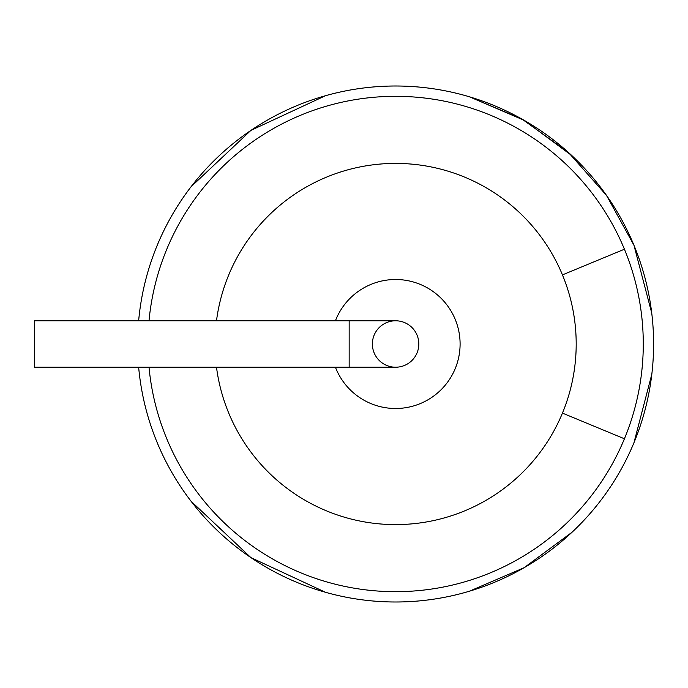 <?xml version="1.0" encoding="UTF-8"?>
<svg xmlns="http://www.w3.org/2000/svg" width="688" height="688" viewBox="0 0 688 688"><rect width="100%" height="100%" fill="white"/><g stroke="black" fill="none" stroke-linecap="round" stroke-linejoin="round"><path stroke-width="1.03" d="M138.649 320.78A258 258 0 0 1 633.958 245.263L606.481 195.366L568.555 152.555L522.054 119.11L469.302 96.75L522.054 119.11L568.555 152.555L606.481 195.366L633.958 245.263A258 258 0 0 0 138.649 320.78A258 258 0 0 1 190.972 186.861L250.879 130.41L325.527 95.701A258 258 0 0 1 469.302 96.75L524.11 120.288L572.038 155.763A258 258 0 0 1 633.958 442.737L651.837 374.143L633.958 442.737A258 258 0 0 1 572.038 532.237L524.11 567.712L469.302 591.25A258 258 0 0 1 325.527 592.299L250.879 557.59L190.972 501.139A258 258 0 0 1 138.649 367.22A258 258 0 0 0 633.958 442.737A258 258 0 0 1 138.649 367.22M651.837 374.143L633.958 442.737A258 258 0 0 0 633.958 245.263L651.742 313.1M572.038 532.237L524.11 567.712L469.302 591.25L524.11 567.712L572.038 532.237M325.527 592.299L250.879 557.59L190.972 501.139L250.879 557.59L325.527 592.299M190.972 186.861L250.879 130.41L325.527 95.701L250.879 130.41L190.972 186.861M216.496 320.78A180.6 180.6 0 0 1 562.449 274.89A180.6 180.6 0 0 1 371.847 523.035A180.6 180.6 0 0 1 216.496 367.22M335.426 367.22A64.5 64.5 0 0 0 434.446 395.488A64.5 64.5 0 0 0 434.446 292.512A64.5 64.5 0 0 0 335.426 320.78M395.6 367.22A23.22 23.22 0 0 1 375.493 332.39A23.22 23.22 0 0 1 415.707 332.39A23.22 23.22 0 0 1 395.6 367.22A23.22 23.22 0 0 0 418.82 344A23.22 23.22 0 0 0 395.6 320.78A23.22 23.22 0 0 1 418.82 344A23.22 23.22 0 0 1 395.6 367.22L34.4 367.22L34.4 320.78L349.16 320.78L349.16 367.22M149.012 320.78A247.68 247.68 0 0 1 624.429 249.219A247.68 247.68 0 0 1 358.732 588.919A247.68 247.68 0 0 1 149.012 367.22M624.429 249.219L562.449 274.89M624.429 438.781L562.449 413.11M349.16 320.78L395.6 320.78"/></g></svg>

